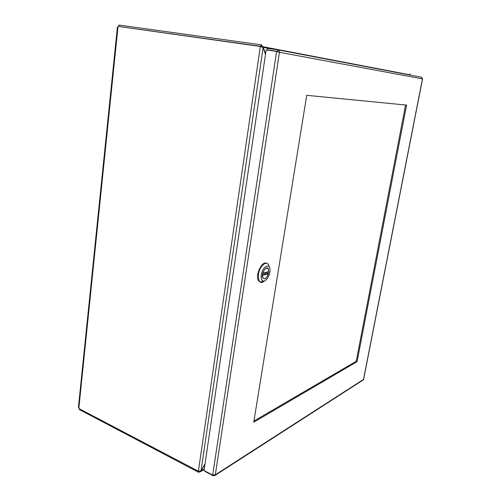 <?xml version="1.0" encoding="UTF-8"?>
<svg xmlns="http://www.w3.org/2000/svg" width="501" height="501" viewBox="0 0 501 501"><rect width="100%" height="100%" fill="white"/><g stroke="black" fill="none" stroke-linecap="round" stroke-linejoin="round"><path stroke-width="0.75" d="M260.764 46.299L260.983 44.783L261.503 44.89L261.284 46.399L120.854 26.772M118.054 26.904L118.843 25.589M409.799 74.993L406.95 74.455M117.973 26.985L117.384 27.204L78.432 407.288L78.857 408.021L117.973 26.985L118.311 26.415L260.814 46.537M405.221 74.123L410.031 74.824L409.981 73.747L410.031 74.824M409.824 74.874L410.206 74.943L409.837 74.95M79.421 408.822L79.34 409.567L198.596 472.293L198.734 471.353M198.452 471.247L79.045 408.622L78.857 408.021M260.983 44.783L118.9 25.05L118.762 26.39M261.328 46.405L261.904 46.887M198.596 472.293L200.776 471.56L200.995 470.821M260.338 46.343L198.377 471.297M199.191 471.428L199.11 471.973M261.503 44.89L263.269 47.344L272.688 49.129M410.194 75.018L410.876 75.2M198.39 471.216L201.026 470.79L263.113 47.545L260.326 46.443M204.264 468.942L201.12 470.884L204.94 464.358M204.99 464.014L201.026 470.79M263.113 47.545L265.499 54.365M262.693 47.263L263.269 47.344L265.568 53.92M253.756 422.193L357.081 361.634L406.574 105.104L306.725 95.315L253.756 422.193M357.081 361.634L356.217 361.309L405.585 105.01M253.944 421.028L356.217 361.309M362.768 380.221L363.601 379.351L422.568 78.845L421.479 77.223L277.936 49.881M277.786 49.849L267.327 48.372L267.102 49.881L277.554 51.371L277.786 49.849C278.913 50.144 279.464 50.964 279.445 52.304L276.615 51.428L212.687 475.061L215.317 474.798L215.061 475.399L213.382 475.818L213.47 475.236M277.598 51.378L278.118 51.816M212.687 475.061L204.026 470.539L266.156 49.937L276.615 51.428M204.79 470.94L204.734 471.303L213.382 475.818M271.479 50.695L267.102 49.881M264.753 278.951L262.8 277.986C260.62 274.053 266.488 264.628 268.386 268.949C269.237 273.27 268.029 276.602 264.753 278.951M261.34 274.711C262.411 266.651 269.839 262.518 269.97 269.732C270.421 274.943 265.931 282.276 263.056 280.936C261.484 280.159 260.915 278.08 261.34 274.711M269.262 267.039L268.63 265.004C266.469 260.013 259.443 266.344 258.372 274.454L258.898 280.698L260.983 282.476L262.349 282.376L264.722 280.842M260.683 282.313L263.689 281.055M266.588 263.294C262.136 260.583 255.153 274.986 258.309 280.497L260.351 282.27M262.787 273.252L268.711 271.68L268.336 269.031C266.451 267.102 264.597 268.505 262.787 273.252L268.755 271.555M262.718 273.383L268.711 271.68M267.108 272.989L268.411 273.715C266.607 278.462 264.76 279.852 262.85 277.905L262.443 275.437L268.411 273.715M262.63 273.659L265.693 272.782M409.78 74.781L263.2 46.762M279.445 52.304L422.456 78.882L363.494 379.445L215.317 474.798L279.445 52.304M262.411 275.036L268.242 273.358M204.189 469.437L200.776 471.56M215.061 475.399L363.338 379.858M263.056 280.936L260.589 282.37M258.898 280.698L258.309 280.497M267.277 272.087L266.895 273.746M265.755 272.519L265.211 274.235"/></g></svg>
